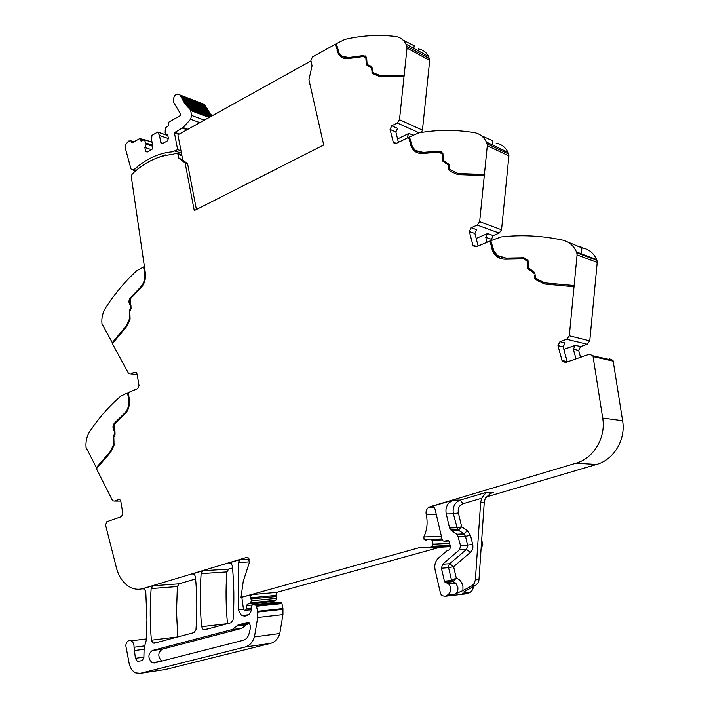 <?xml version="1.0" encoding="UTF-8"?>
<svg xmlns="http://www.w3.org/2000/svg" width="709" height="709" viewBox="0 0 709 709"><rect width="100%" height="100%" fill="white"/><g stroke="black" fill="none" stroke-linecap="round" stroke-linejoin="round"><path stroke-width="1.06" d="M368.139 64.909L367.067 64.005L366.606 57.261L363.442 55.524L348.713 57.518L341.827 56.153L339.106 53.131L336.385 43.648L344.937 39.385C361.679 35.468 378.5 34.484 395.392 36.434C400.071 37.09 403.589 39.633 405.929 44.073L407.019 48.07L429.698 60.407L422.449 130.128L421.447 132.432M429.698 60.407L428.608 56.498C426.295 52.165 422.821 49.657 418.204 48.992M413.781 48.372L414.171 45.748L403.013 40.059M398.405 142.323L395.87 131.98L397.545 128.347L391.749 125.777L397.306 123.003L399.495 119.697L407.019 48.07M413.001 135.189L408.907 133.381L397.581 138.937M408.907 133.381L407.25 136.961L407.48 137.892M408.597 137.342L410.653 144.29L408.597 137.342L396.074 143.466L393.398 142.704L390.065 129.437L391.749 125.777M409.554 137.218L408.969 137.502M496.167 143.147C501.502 144.175 505.446 147.242 507.99 152.338L508.699 154.057L487.092 143.785L486.365 142.03C483.786 136.793 479.789 133.664 474.365 132.636C455.719 129.587 437.214 129.658 418.842 132.867L409.474 136.908L412.408 146.923L415.571 150.538L423.149 152.391L439.332 151.123L442.895 153.277L443.373 160.314L448.921 164.32L449.683 169.3L458.049 173.528L484.407 174.467L487.305 145.717L508.911 155.936L501.555 229.778L499.207 233.075L493.216 235.601L491.434 239.287L491.7 240.324M492.188 144.804L492.782 140.825L481.269 135.614M487.092 143.785L487.305 145.717M508.699 154.057L508.911 155.936M478.123 246.014L474.888 233.483L476.696 229.698L471.148 227.722L477.254 225.107L479.647 221.704L484.407 174.467M493.216 235.601L487.562 233.58L476.156 238.401M487.562 233.58L485.762 237.302L487.056 242.265M489.848 241.104L492.126 248.575L489.848 241.104L476.085 246.865L473.089 245.828L469.323 231.524L471.148 227.722M490.876 240.945L490.203 241.228M582.993 247.999C589.294 249.524 593.832 253.37 596.606 259.529L596.951 260.398L576.807 252.821L576.461 251.925C573.634 245.598 569.008 241.654 562.583 240.103C541.88 235.698 521.39 234.644 501.121 236.948L490.814 240.697L493.943 251.181L497.674 255.621L506.066 258.067L523.951 257.721L528.001 260.416L528.462 267.701L534.781 272.602L535.525 277.706L536.74 278.929L544.893 282.856L574.122 285.514L577.064 254.903L597.208 262.419L589.746 340.896L587.185 344.282L580.582 346.604L578.641 350.441L580.538 357.354M581.114 253.689L581.956 247.911C582.479 247.565 581.513 247.087 579.067 246.475L577.445 246.129M581.956 247.911L567.67 241.999M576.807 252.821L577.064 254.903M596.951 260.398L597.208 262.419M534.231 275.331L534.586 278.3L536.252 279.984L544.556 283.981L574.343 286.773L574.122 285.514M574.015 286.666L569.292 335.809L566.668 339.301L559.924 341.711L557.939 345.664L562.193 361.129L565.578 362.547L589.392 354.278L592.937 355.838L602.694 418.097C606.062 437.648 593.672 458.342 575.974 463.207L430.062 506.722L432.977 506.713M580.582 346.604L575.291 345.345L563.841 349.395M575.291 345.345L573.342 349.218L576 358.931M609.465 358.869L612.939 360.385L613.188 361.2L622.599 420.765C625.932 439.713 613.843 459.751 596.535 464.466L485.922 497.071M449.001 541.002L444.153 541.224L442.7 540.745L442.203 539.797L435.104 509.354L433.97 507.343L431.152 506.616L453.166 500.058L448.762 502.947C446.236 506.058 445.403 509.718 446.262 513.928L449.568 527.983L451.154 530.367L457.482 534.79L460.611 545.833L459.441 549.847L442.567 564.258L441.415 568.228L444.41 581.185L444.871 582.018L448.664 583.968C451.739 588.204 451.438 591.855 447.769 594.895L445.225 596.26L441.742 595.684L440.537 593.53L435.104 569.912C434.183 565.029 435.335 561.067 438.552 558.01L447.157 550.627L449.612 549.803L450.499 546.852L448.957 540.958L447.991 540.435M481.074 549.058L482.811 544.654L481.695 540.019M465.778 593.885L467.798 593.655L471.396 591.536L472.912 589.135L473.275 586.635M442.567 564.258L449.728 563.717L453.6 566.677L456.268 578.057C459.795 579.43 462.02 582.222 462.924 586.423L462.933 590.597L471.786 585.873L475.438 585.483L463.987 591.829M462.933 590.597L454.921 594.08L447.769 594.895M444.153 541.224L447.485 540.462M430.062 506.722L428.307 507.635L434.227 507.609M428.307 507.635C426.384 509.354 425.684 511.623 426.198 514.424C427.917 522.373 427.128 529.889 423.831 536.988L424.088 539.425L425.382 540.134L429.955 539.026L431.675 539.389L433.075 544.193L432.322 546.302L431.276 546.976L428.041 547.871L418.877 547.791L240.998 597.448L251.562 594.656L250.357 596.42L251.013 598.945L276.297 596.535L275.907 595.427L250.623 597.811M275.907 595.427L276.829 592.352L440.032 547.233M251.013 598.945L251.358 600.798L276.643 598.334L276.297 596.535M251.358 600.798L250.499 602.818L275.801 600.301L276.643 598.334M271.964 602.765L272.832 601.471L275.792 600.301M251.367 608.162L246.555 608.659L246.599 605.575L247.494 604.015L250.499 602.818M246.555 608.659L245.544 610.263L251.403 609.643M251.376 609.775L245.544 610.263M244.765 610.476L243.479 609.394L241.849 597.368M136.217 372.287L134.843 372.128L136.296 372.349L137.005 373.723L139.035 385.528L137.67 388.638L128.214 392.609L129.268 398.883C130.057 405.282 128.453 410.476 124.465 414.464L114.752 423.964L114.184 429.282L114.92 430.54L115.053 434.413L113.821 437.223L114.06 445.128L110.799 452.156L96.451 468.684L112.155 499.872L112.979 500.846L114.477 501.05L118.678 499.544L119.901 499.703L120.831 501.352L122.825 513.573L121.461 516.631L106.846 521.7L105.561 525.023L116.409 567.785C118.793 576.665 123.127 583.011 129.428 586.839C133.85 589.321 138.423 589.888 143.129 588.532L246.36 557.522L248.247 557.877L249.435 562.272L243.24 581.336L240.998 597.448M249.231 559.082L240.209 559.578L229.113 562.911L231.373 563.637L232.304 565.853C234.076 583.737 234.333 601.719 233.057 619.799L231.072 622.715L204.724 629.743L203.235 629.53L201.631 626.685C199.991 608.854 199.823 591.173 201.126 573.634L203.04 570.745L192.387 573.936L194.55 574.662L195.427 576.842C197.075 594.39 197.253 612.018 195.968 629.725L194.053 632.588L154.278 643.187L152.993 643.036L151.371 640.2C149.909 622.848 149.838 605.637 151.15 588.576L152.967 585.776L143.129 588.532M195.622 578.934L179.155 583.817L177.365 586.547L151.15 588.576M232.508 567.98L228.741 569.097L226.853 571.915L201.126 573.634M240.209 559.578L238.224 562.538L238.357 609.731L243.444 609.199M252.475 604.742L277.751 602.18L280.986 602.526L281.969 603.607L282.935 608.552L257.695 611.3L256.144 605.256L252.475 604.742L251.11 606.833L251.456 609.323C250.835 612.673 249.258 614.765 246.714 615.607L244.862 616.103L241.494 615.545L238.357 609.731M282.935 608.552L282.944 614.597L279.789 633.491L254.442 636.895L257.686 617.495L282.944 614.597M257.695 611.3L257.686 617.495M144.406 645.908L134.036 647.246C134.134 644.189 133.168 642.044 131.156 640.803C128.276 639.926 126.477 641.477 125.759 645.429L129.18 663.535C130.234 668.108 132.379 671.219 135.605 672.876L140.205 673.346L245.163 646.998C249.577 645.713 252.67 642.345 254.442 636.895M165.534 669.464L270.643 643.355C275.003 642.097 278.052 638.809 279.789 633.491M134.036 647.246L135.41 658.324L137.351 661.355L142.048 660.664L143.874 657.677L144.122 647.911L146.214 640.475L146.94 619.498L145.77 591.634L144.317 588.975L142.394 588.869L144.016 588.461M96.725 468.365L86.055 447.37C85.576 441.485 86.782 436.248 89.689 431.657C98.746 417.991 109.115 406.16 120.796 396.171L127.558 392.883L128.613 399.158C129.348 405.131 127.85 409.97 124.128 413.693L114.362 423.246C112.802 425.303 112.563 427.518 113.662 429.893L114.397 431.152L114.486 433.961L113.263 436.771L113.502 444.649L110.312 451.553L96.078 467.949M128.249 392.813L127.558 392.883M134.843 372.128L130.616 373.935L128.276 372.978L112.43 343.688L126.822 326.335L130.084 319.183L129.836 311.464L131.068 308.61L130.926 304.826L130.181 303.656L130.74 298.4L140.488 288.306C144.494 284.079 146.098 278.859 145.292 272.655L131.174 175.823L132.512 173.714C144.813 162.104 158.196 155.679 172.65 154.447L175.947 153.25L181.921 155.723M112.669 343.395L101.945 323.65C101.44 317.924 102.645 312.696 105.561 307.963C114.645 293.836 125.05 281.411 136.766 270.678L143.555 266.912L144.627 272.974C145.38 278.77 143.883 283.635 140.152 287.579L130.359 297.727C128.79 299.872 128.551 302.052 129.658 304.294L130.403 305.464L130.5 308.22L129.268 311.065L129.534 318.766L126.326 325.786L112.057 342.996M130.359 297.727L140.577 287.659C144.317 283.715 145.806 278.85 145.053 273.062L143.555 266.912M335.579 44.1L337.449 50.587L335.579 44.1L312.439 56.986L310.879 60.478L312.057 65.751L308.938 79.763L323.729 144.982L194.257 210.6L185.084 162.848L187.566 163.646L181.415 159.171L178.934 158.364L185.084 162.848M177.746 636.93L176.514 611.628L177.365 586.547M201.631 626.685L227.5 623.645C225.825 606.266 225.613 589.028 226.853 571.915M367.918 64.794L372.003 67.337L372.739 72.123L373.643 72.947L380.281 75.615L404.174 75.172M365.374 55.958L348.713 57.518M343.121 56.897L349.094 57.704M335.96 44.295L336.465 44.011M337.449 50.587L338.778 54.008L342.686 57.837M367.59 65.804L366.704 64.865L366.234 58.111L364.905 56.906M372.021 70.218L371.986 72.788L373.226 73.922L372.358 72.974L371.622 68.179L370.275 66.992M373.785 73.018L380.653 75.801L404.547 75.367M368.299 64.989L370.825 66.097M373.226 73.922L379.98 76.643L404.068 76.209M441.158 151.531L423.149 152.391M417.743 151.744L423.521 152.55M410.653 144.29L412 147.756L417.335 152.745M442.824 156.724L442.168 158.506L442.824 156.724L442.425 154.066L440.706 152.532M442.531 158.665L442.903 161.12L448.079 164.949L448.841 169.947L450.268 171.303L457.739 174.609L484.291 175.566M448.487 167.058L448.442 165.108L447.095 163.788M448.85 167.218L449.205 170.098L450.632 171.454L457.757 174.609M458.049 173.528L484.761 174.627M525.458 258.032L506.066 258.067M501.369 257.535L506.421 258.191M492.126 248.575L493.42 251.943L495.573 255.018L501.024 258.617M527.806 263.845L527.159 265.795L527.806 263.845L527.407 261.125L525.059 259.113M527.505 265.91L527.877 268.419L533.833 273.187M534.178 273.302L532.61 271.662M534.577 275.447L534.932 278.415L536.598 280.09L544.698 283.999M544.893 282.856L574.458 285.621M559.924 341.711L565.126 342.943L563.15 346.869L567.271 361.953M462.942 503.744L460.23 500.093C454.646 502.459 452.36 507.041 453.37 513.839L458.369 512.899C457.686 508.371 459.21 505.313 462.942 503.744L481.659 498.232L486.188 492.383L460.23 500.093L453.166 500.058M481.659 498.232L480.658 502.362L475.367 579.882L474.277 583.454L471.786 585.873M475.438 585.483L477.919 583.082L478.947 580.068L484.256 502.371L485.257 498.259L490.451 493.455L493.331 492.489L491.346 493.083M152.338 650.507L232.322 629.503L238.091 624.913L247.494 622.431L249.178 622.715L250.72 626.845L248.903 634.263C247.84 637.48 246.005 639.474 243.391 640.245L154.385 662.942L152.054 662.685C147.791 658.147 147.889 654.088 152.338 650.507L162.219 649.187C157.885 652.51 157.699 656.472 161.661 661.089M127.992 392.919L128.613 399.158M114.362 423.246L124.562 413.728C128.285 410.006 129.782 405.167 129.047 399.194M114.805 423.282L113.555 425.781L114.397 431.152M96.521 467.958L110.746 451.571L113.945 444.676L113.697 436.797L114.929 433.988L114.831 431.178M130.784 297.807L129.534 300.359L130.403 305.464M112.492 343.059L126.76 325.856L129.96 318.837L129.694 311.145L130.926 308.291L130.828 305.544M196.402 209.51L187.566 163.646M337.059 50.401L338.397 53.813C340.763 57.633 344.193 59.193 348.677 58.501L363.327 56.534L365.853 57.916L366.323 64.67L371.241 67.993L371.64 70.023M527.159 265.795L527.531 268.303L529.082 269.916L532.264 271.556M527.461 263.73L527.062 261.009L523.827 258.856L506.04 259.193C500.288 259.379 495.963 256.924 493.065 251.828L491.771 248.46M442.168 158.506L442.54 160.961L446.732 163.628M442.46 156.565L442.053 153.906L439.217 152.196L423.122 153.436C418.08 153.915 414.242 151.965 411.628 147.596L410.281 144.131M454.921 594.08C457.252 592.627 458.218 590.322 457.837 587.176L455.807 583.25L453.255 581.531L456.268 578.057L451.58 580.494L452.75 581.681L445.589 582.39M452.014 581.3L455.807 583.25L448.673 583.968M249.772 623.211L246.209 624.904L236.646 626.065M162.219 649.187L241.902 628.316L246.209 624.904M178.934 158.364L178.172 154.491M134.675 170.647L134.816 171.596M138.689 168.37L136.296 167.643C147.623 158.151 159.702 152.869 172.544 151.806L177.631 149.617L174.396 132.68L183.055 127.531L190.588 119.254L191.678 115.461L190.535 109.948L184.765 103.549L180.033 95.015C175.469 93.225 173.28 95.6 173.466 102.14L180.644 114.06L180.29 115.62L168.955 122.028L168.281 123.623L168.645 125.546L165.436 127.771L165.144 132.379L165.357 133.478L167.678 134.754L168.387 138.477L167.359 140.878L162.485 143.59L160.846 142.669L162.902 143.351M167.829 135.516L157.673 132.042L159.516 135.534L160.846 142.669M157.673 132.042L151.921 135.384L151.62 139.957L152.94 147.073L151.93 149.439L147.135 152.098L145.54 151.185L144.858 147.499L146.276 144.157L144.264 139.584L141.073 141.082L140.515 138.716L139.664 138.592L132.016 142.917L131.076 140.869L128.524 141.056L125.741 144.485L125.201 147.658L130.899 168.609L131.475 169.69L134.028 169.637L136.296 167.643M178.916 134.249L174.396 132.68M210.511 114.344L204.573 104.436L201.808 103.372M211.778 115.771L210.555 114.362M210.67 116.622L189.463 108.681M211.495 116.17L188.045 107.369M211.211 115.159L186.689 105.942M209.944 113.662L185.412 104.409M208.756 112.057L184.225 102.778M207.648 110.356L183.117 101.05M206.629 108.574L182.089 99.225M205.699 106.704L181.158 97.319M205.238 105.676L180.937 96.371M159.516 135.534L168.361 138.539M145.54 151.185L147.596 151.85M144.858 147.499L151.531 149.661M146.276 144.157L152.798 146.293M146.081 143.067L152.595 145.203M133.088 170.169L135.41 171.073M177.631 149.617L180.963 150.725M165.33 155.484L165.215 154.872L155.9 158.346M165.215 154.872L166.429 155.262M310.976 60.939L177.915 134.807L182.771 160.154M458.369 512.899L461.683 526.822L456.676 527.771L449.568 527.983M429.512 58.652L406.842 46.271M399.495 119.697L422.449 130.128M397.306 123.003L419.134 132.813M408.366 137.449L407.25 136.961M479.647 221.704L501.555 229.778M477.254 225.107L499.207 233.075M491.434 239.287L485.762 237.302M569.292 335.809L589.746 340.896M566.668 339.301L587.185 344.282M578.641 350.441L573.342 349.218M593.194 356.68L613.188 361.2M602.694 418.097L622.599 420.765M575.974 463.207L596.535 464.466M431.152 506.616L432.694 506.616M486.188 492.383L493.331 492.489M481.376 544.725L482.811 544.654M481.677 548.553L481.11 548.58M470.297 592.334L462.321 593.238M467.798 593.655L445.225 596.26M436.257 514.291L426.198 514.424M441.388 536.279L423.831 536.988M429.627 539.194L424.088 539.425M426.694 540.072L425.382 540.134M442.23 539.895L432.18 540.347M449.506 543.378L433.075 544.193M449.931 545.389L432.322 546.302M450.091 545.983L431.276 546.976M450.392 546.674L429.025 547.818M421.731 547.64L418.877 547.791M276.829 592.352L251.562 594.656M272.832 601.471L247.494 604.015M246.599 605.575L251.589 605.069M246.36 557.522L247.326 557.469M152.967 585.776L179.155 583.817M193.229 573.882L192.387 573.936M203.04 570.745L228.741 569.097M230.035 562.857L229.113 562.911M249.541 561.882L238.224 562.538M255.736 605.105L280.986 602.526M256.729 606.213L281.969 603.607M257.775 612.071L283.015 609.315M270.643 643.355L245.163 646.998M140.205 673.346L166.766 669.278M144.087 649.276L134.161 650.587M135.41 658.324L143.892 657.146M142.394 588.869L143.803 588.762M118.678 499.544L119.582 499.544M114.477 501.05L120.769 501.059M130.616 373.935L137.174 374.707M151.371 640.2L177.746 636.912M395.87 131.98L390.065 129.437M396.251 143.378L393.149 142.057M474.888 233.483L469.323 231.524M476.865 246.537L472.832 245.19M563.15 346.869L557.939 345.664M567.165 361.625L561.962 360.535M451.154 530.367L458.466 530.102L461.683 526.822L467.337 530.616L470.51 535.357L465.485 536.323L463.899 533.939L457.606 529.579L453.37 513.839L446.262 513.928M484.256 502.371L480.658 502.362M479 579.528L475.367 579.882M470.51 535.357L472.699 544.485L460.611 545.833M470.386 552.435L466.504 549.431L449.728 563.717L448.637 565.463L448.584 567.661L453.6 566.677L470.386 552.435C472.566 550.379 473.337 547.729 472.699 544.485M467.337 530.616L464.12 533.912L456.826 534.214M459.441 549.847L466.504 549.431L467.665 545.46L465.485 536.323L458.422 536.616M444.41 581.185L451.58 580.494L448.584 567.661L441.415 568.228M248.053 622.36L247.494 622.431M247.654 623.769L238.091 624.913M241.902 628.316L232.322 629.503M114.929 433.988L114.486 433.961M113.945 444.676L113.502 444.649M179.43 133.966L174.751 132.335M182.346 128.099L187.025 129.747M187.92 129.251L183.055 127.531M190.588 119.254L199.841 122.63M204.352 120.131L191.678 115.461M190.721 110.56L209.182 117.446M209.758 117.127L190.535 109.948M210.458 116.737L189.888 109.035M205.087 105.313L180.538 95.901M157.717 132.122L167.838 135.579M144.317 139.664L152.045 142.225M140.728 139.186L143.067 139.957M131.422 141.454L133.434 142.11M136.288 170.32L134.028 169.637M181.433 153.153L175.034 151.044M428.608 56.498L405.929 44.073M507.99 152.338L486.365 142.03M596.606 259.529L576.461 251.925M592.937 355.838L612.939 360.385M429.229 539.381L424.23 539.593M441.999 538.937L431.675 539.389M241.494 615.545L248.442 614.774M256.144 605.256L281.384 602.668M146.311 638.942L131.156 640.803M141.818 660.726L137.351 661.355M152.993 643.036L156.538 642.584M203.235 629.53L207.418 629.025M395.604 143.635L393.398 142.704M476.129 246.847L473.089 245.828M566.837 362.104L562.193 361.129M457.482 534.781L464.546 534.506L464.12 533.912L457.606 529.579L450.516 529.809M452.032 581.318L444.871 582.018M159.835 661.55L152.054 662.685M177.755 153.561L181.761 154.872M210.236 116.861L190.198 109.372M211.158 116.347L189.303 108.158M212.035 115.868L187.885 106.793M211.06 114.557L186.538 105.322M209.793 113.006L185.262 103.744M208.614 111.357L184.083 102.061M207.515 109.611L182.975 100.288M206.505 107.786L181.965 98.418M205.583 105.871L181.043 96.468M204.573 104.436L180.033 95.015M152.027 142.155L144.264 139.584M143.519 139.708L140.515 138.716M133.966 141.809L131.076 140.869"/></g></svg>
